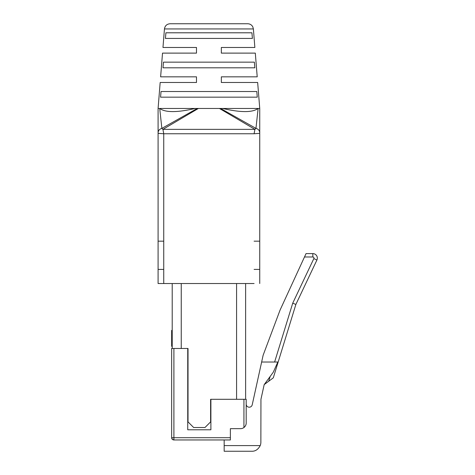 <?xml version="1.0" encoding="UTF-8"?>
<svg xmlns="http://www.w3.org/2000/svg" width="475" height="475" viewBox="0 0 475 475"><rect width="100%" height="100%" fill="white"/><g stroke="black" fill="none" stroke-linecap="round" stroke-linejoin="round"><path stroke-width="0.71" d="M158.092 269.408L158.092 108.46L158.092 133.362L163.738 133.76L162.925 129.354L161.868 128.387C159.291 129.123 158.033 130.785 158.092 133.362L158.092 283.527L163.738 283.527L158.092 283.527L158.092 269.408L163.738 269.408M254.095 283.527L163.738 283.527L163.738 133.76L254.095 133.76L259.742 133.362L259.742 108.46L259.742 133.362C259.801 130.785 258.543 129.123 255.966 128.387L254.909 129.354L219.432 108.46L222.627 108.46C240.748 112.634 252.558 112.634 258.05 108.46L259.196 108.46M259.742 241.169L259.742 133.362L259.742 283.527L259.742 241.169L254.095 241.169M258.115 108.46L255.966 128.387L220.59 108.46L197.238 108.46L161.868 128.387L159.713 108.46L158.092 108.46L159.784 108.46C165.276 112.634 177.086 112.634 195.207 108.46L198.402 108.46L162.925 129.354L254.909 129.354L254.095 133.76M159.713 108.46L158.638 108.46M254.095 269.408L259.742 269.408M158.092 241.169L163.738 241.169M224.164 439.957L224.164 445.603L260.211 445.603A9.037 9.037 0 0 0 260.87 442.213L260.947 399.297L264.183 384.613L273.297 377.833L295.883 304.422L292.719 303.192L313.844 258.596A1.128 1.128 0 0 0 312.829 256.981L312.829 253.597L306.048 253.597L280.072 310.068L263.132 355.247L252.219 404.807A3.052 3.052 0 0 1 246.187 404.154L246.187 399.297L210.609 399.297L210.609 421.883L204.963 427.53L193.669 427.53L188.023 421.883L188.023 348.472M210.894 399.297L210.894 429.792L187.738 429.792L187.738 348.472L171.647 348.472L171.647 437.695L172.318 439.304L173.903 439.957L230.375 439.957L230.375 428.664L240.54 428.664A5.647 5.647 0 0 0 243.93 427.53C245.468 426.229 246.222 424.721 246.187 423.011L246.187 399.297M264.183 384.613L273.297 372.186L277.816 362.021L261.636 362.021M243.93 399.297L243.93 427.53A5.647 5.647 0 0 0 246.187 423.011M172.211 346.774L171.647 346.21L171.647 330.398L172.211 330.398M159.784 108.46L195.207 108.46M198.402 108.46L197.238 108.46M220.59 108.46L219.432 108.46M259.742 108.46L257.664 82.484L221.338 82.484L221.338 76.837L257.212 76.837L255.312 53.117L221.338 53.117L221.338 47.47L254.861 47.47L253.383 28.945L164.451 28.945L162.973 47.47L196.49 47.47L196.49 53.117L162.515 53.117L160.621 76.837L196.49 76.837L196.49 82.484L160.17 82.484L158.092 108.46M256.803 91.515L257.266 97.167L160.568 97.167L161.031 91.515L256.803 91.515L257.266 97.167M251.928 32.787L252.397 38.433L165.431 38.433L165.906 32.787L251.928 32.787L252.397 38.433M164.451 28.945C164.985 25.757 166.862 24.023 170.08 23.75L247.754 23.75C250.052 23.839 251.744 24.902 252.831 26.927L253.383 28.945M254.368 62.154L163.465 62.154L162.996 67.8L254.838 67.8L254.368 62.154M172.211 283.527L172.211 348.472M245.623 283.527L245.623 399.297M260.211 445.603C258.151 449.463 255.36 451.351 251.833 451.25L224.164 451.25L224.164 445.603M273.297 377.833L295.883 304.422L316.908 260.045A4.518 4.518 0 0 0 312.829 253.597A4.518 4.518 0 0 1 316.908 260.045L313.844 258.596M173.672 439.945L173.903 439.957A2.256 2.256 0 0 1 171.647 437.695L173.903 437.695L173.903 439.957A2.256 2.256 0 0 1 171.647 437.695L171.677 438.069M222.627 108.46L258.05 108.46M268.702 381.253L270.18 376.432M181.242 283.527L181.242 348.472M236.586 283.527L236.586 399.297M173.903 439.957A2.256 2.256 0 0 1 171.647 437.695A2.256 2.256 0 0 0 173.903 439.957L172.348 439.333L173.903 439.957M274.615 362.021L292.719 303.192M312.829 256.981L304.493 256.981M173.903 348.472L173.903 437.695L230.375 437.695"/></g></svg>
